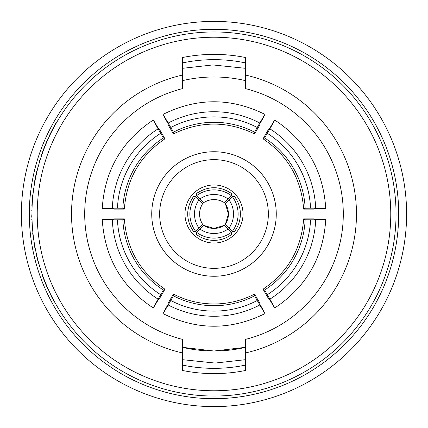<?xml version="1.0" encoding="UTF-8"?>
<svg xmlns="http://www.w3.org/2000/svg" width="428" height="428" viewBox="0 0 428 428"><rect width="100%" height="100%" fill="white"/><g stroke="black" fill="none" stroke-linecap="round" stroke-linejoin="round"><path stroke-width="0.64" d="M231.532 232.233L231.532 234.485C226.326 238.359 220.484 240.322 214 240.386C207.516 240.322 201.674 238.359 196.468 234.485L196.468 232.233L203.568 225.337A19.126 19.116 -0 0 0 224.433 225.337L231.532 232.233A29.024 29.002 180 0 1 196.468 232.233M232.233 196.468L234.485 196.468C238.359 201.674 240.322 207.516 240.386 214C240.322 220.484 238.359 226.326 234.485 231.532L232.233 231.532L225.337 224.433A19.126 19.116 -90 0 0 225.337 203.568L232.233 196.468A29.024 29.002 90 0 1 232.233 231.532M268.351 214A54.351 54.351 0 0 0 214 159.649A54.351 54.351 0 0 0 159.649 214A54.351 54.351 0 0 0 214 268.351A54.351 54.351 0 0 0 268.351 214M151.737 214A62.263 62.263 0 0 1 214 151.737A62.263 62.263 0 0 1 276.263 214A62.263 62.263 0 0 1 214 276.263A62.263 62.263 0 0 1 151.737 214M184.976 214A29.024 29.024 0 0 0 214 243.024A29.024 29.024 0 0 0 243.024 214A29.024 29.024 0 0 0 214 184.976A29.024 29.024 0 0 0 184.976 214M214 351.014L182.339 347.306A137.014 137.014 0 0 0 245.661 347.306L214 351.014M257.228 300.515L265.018 313.58C231.008 330.437 196.992 330.437 162.982 313.58L168.193 304.977A98.542 98.515 180 0 0 259.807 304.977C266.665 316.565 266.665 316.281 259.807 304.115L259.807 303.11L254.59 294.073C241.852 300.622 228.322 303.923 214 303.982C199.678 303.923 186.148 300.622 173.41 294.073L168.193 303.11L168.193 304.115C161.335 316.281 161.335 316.565 168.193 304.977L173.41 295.818A88.12 88.098 180 0 0 254.59 295.818L257.228 300.515A93.4 93.374 -0 0 1 170.772 300.515M254.59 294.073L254.59 295.818M31.956 214A182.044 182.044 0 0 1 214 31.956A182.044 182.044 0 0 1 396.044 214A182.044 182.044 0 0 1 214 396.044A182.044 182.044 0 0 1 31.956 214A182.044 182.044 0 0 0 214 396.044A182.044 182.044 0 0 0 396.044 214M29.313 214A184.687 184.687 0 0 1 214 29.313A184.687 184.687 0 0 1 398.687 214A184.687 184.687 0 0 1 214 398.687A184.687 184.687 0 0 1 29.313 214A184.687 184.687 0 0 0 214 398.687A184.687 184.687 0 0 0 398.687 214M406.6 214A192.6 192.6 0 0 0 214 21.4A192.6 192.6 0 0 0 21.4 214A192.6 192.6 0 0 0 214 406.6A192.6 192.6 0 0 0 406.6 214M182.339 68.336L212.855 64.938L245.661 68.336M245.661 359.664L215.145 363.062L182.339 359.664M34.625 182.927L34.524 183.5M34.695 182.526L34.106 184.415L34.695 182.526M41.762 155.059L41.612 155.492M245.661 75.093L245.661 88.655A129.277 129.277 0 0 1 245.661 339.345L245.661 352.907A142.471 142.471 0 0 0 245.661 75.093L245.661 57.55A159.623 159.623 0 0 0 182.339 57.55L182.339 75.093A142.471 142.471 0 0 0 182.339 352.907L182.339 339.345A129.277 129.277 0 0 1 182.339 88.655L182.339 75.093M182.339 352.907L182.339 370.45A159.623 159.623 0 0 0 245.661 370.45L245.661 352.907M48.46 289.745L49.022 290.965M38.804 263.471L40.767 269.961L38.804 263.471M56.202 123.227L55.897 123.227A182.312 182.312 0 0 0 49.359 135.708L49.648 135.708M41.944 154.519L41.302 156.407M41.666 154.519L44.523 147.532M44.239 147.532L47.342 140.748M47.053 140.748L48.236 138.752M41.334 155.492L41.751 154.278A182.312 182.312 0 0 1 46.898 141.106M39.392 162.496L39.114 162.496A182.312 182.312 0 0 1 39.756 160.366L40.034 160.366M34.427 182.526L36.064 175.539M35.792 175.539L37.664 168.755M37.391 168.755L38.188 166.76M34.256 183.5L34.47 182.285A182.312 182.312 0 0 1 37.3 169.114M32.127 206.029L31.865 206.029A182.312 182.312 0 0 1 31.972 203.899L32.234 203.899M32.475 197.073L31.972 203.899L32.747 197.03M32.48 197.03L33.812 188.069M33.25 190.198A182.312 182.312 0 0 1 33.502 188.374M32.539 228.557L32.271 228.557A182.312 182.312 0 0 1 32.116 226.428L32.378 226.428M31.768 219.404L32.036 219.404M31.726 210.292L31.993 210.292M32.004 218.205L31.704 216.226L31.956 214.251M32.282 224.903L31.907 222.924L32.084 220.944M31.907 222.924L32.175 222.924M33.973 241.039L32.897 234.951A182.312 182.312 0 0 1 32.662 232.821L32.929 232.821M33.438 239.182L33.705 239.182M32.897 234.951L33.165 234.951M35.706 250.781L35.438 250.781A182.312 182.312 0 0 1 34.449 245.602L34.716 245.602M34.449 245.602A182.312 182.312 0 0 1 33.94 242.558L34.208 242.558M34.839 247.737L35.107 247.737M38.531 263.471L36.803 256.87A182.312 182.312 0 0 1 36.3 254.74L36.573 254.74M36.803 256.87L37.075 256.87M48.573 289.991L49.45 291.88M48.284 289.991L45.25 283.004L45.539 283.004M45.25 283.004L42.634 276.221L42.918 276.221M42.634 276.221L41.923 274.22L42.201 274.22M48.171 289.745A182.312 182.312 0 0 1 42.763 276.574M55.613 303.752L52.018 297.663A182.312 182.312 0 0 1 50.937 295.529L51.232 295.529M54.276 301.895L54.575 301.895M52.018 297.663L52.318 297.663M245.661 80.694A137.014 137.014 0 0 0 182.339 80.694L184.452 80.207M163.437 137.939A88.12 88.098 -60 0 0 122.847 208.243L117.459 208.179A93.4 93.374 120 0 1 160.687 133.306L163.437 137.939L164.951 138.811L159.73 129.78L158.858 129.272C151.758 117.251 151.507 117.112 158.114 128.844L160.687 133.306M158.114 128.844A98.542 98.515 -60 0 0 112.313 208.179L102.255 208.393C104.662 170.51 121.664 141.053 153.267 120.027L158.114 128.844M117.459 208.179L112.313 208.179C98.841 208.324 99.093 208.468 113.056 208.607L113.928 209.115L124.361 209.115L122.847 208.243M305.153 208.243A88.12 88.098 60 0 0 264.563 137.939L267.313 133.306A93.4 93.374 -120 0 1 310.541 208.179L305.153 208.243L303.639 209.115L314.072 209.115L314.944 208.607C328.907 208.468 329.153 208.324 315.687 208.179L310.541 208.179M315.687 208.179A98.542 98.515 60 0 0 269.886 128.844L274.733 120.027C306.336 141.053 323.338 170.51 325.745 208.393L315.687 208.179M267.313 133.306L269.886 128.844C276.493 117.112 276.247 117.251 269.142 129.272L268.27 129.78L263.049 138.811L264.563 137.939M264.563 290.061A88.12 88.098 120 0 0 305.153 219.757L310.541 219.821A93.4 93.374 -60 0 1 267.313 294.694L264.563 290.061L263.049 289.189L268.27 298.22L269.142 298.728C276.242 310.749 276.493 310.889 269.886 299.156L267.313 294.694M269.886 299.156A98.542 98.515 120 0 0 315.687 219.821L325.745 219.607C323.338 257.49 306.336 286.947 274.733 307.973L269.886 299.156M310.541 219.821L315.687 219.821C329.159 219.676 328.907 219.532 314.944 219.393L314.072 218.885L303.639 218.885L305.153 219.757M122.847 219.757A88.12 88.098 -120 0 0 163.437 290.061L160.687 294.694A93.4 93.374 60 0 1 117.459 219.821L122.847 219.757L124.361 218.885L113.928 218.885L113.056 219.393C99.093 219.532 98.847 219.676 112.313 219.821L117.459 219.821M112.313 219.821A98.542 98.515 -120 0 0 158.114 299.156L153.267 307.973C121.664 286.947 104.662 257.49 102.255 219.607L112.313 219.821M160.687 294.694L158.114 299.156C151.507 310.889 151.753 310.749 158.858 298.728L159.73 298.22L164.951 289.189L163.437 290.061M254.59 132.182A88.12 88.098 -0 0 0 173.41 132.182L170.772 127.485A93.4 93.374 180 0 1 257.228 127.485L254.59 132.182L254.59 133.927L259.807 124.89L259.807 123.885C266.665 111.719 266.665 111.435 259.807 123.023L257.228 127.485M259.807 123.023A98.542 98.515 -0 0 0 168.193 123.023L162.982 114.42C196.992 97.563 231.008 97.563 265.018 114.42L259.807 123.023M170.772 127.485L168.193 123.023C161.335 111.435 161.335 111.719 168.193 123.885L168.193 124.89L173.41 133.927L173.41 132.182M124.361 209.115C126.549 179.129 140.074 155.696 164.951 138.811M173.41 294.073L173.41 295.818M263.049 138.811C287.926 155.696 301.451 179.129 303.639 209.115M303.639 218.885C301.451 248.871 287.926 272.304 263.049 289.189M164.951 289.189C140.074 272.304 126.549 248.871 124.361 218.885M173.41 133.927C200.47 120.83 227.53 120.83 254.59 133.927M196.468 195.767L196.468 193.515C208.158 185.773 219.842 185.773 231.532 193.515L231.532 195.767L224.433 202.663A19.126 19.116 180 0 0 203.568 202.663L196.468 195.767A29.024 29.002 0 0 1 231.532 195.767M195.767 231.532L193.515 231.532C185.773 219.842 185.773 208.158 193.515 196.468L195.767 196.468L202.663 203.568A19.126 19.116 90 0 0 202.663 224.433L195.767 231.532A29.024 29.002 -90 0 1 195.767 196.468M228.231 228.937A24.407 24.385 180 0 1 199.769 228.937M228.937 199.769A24.407 24.385 90 0 1 228.937 228.231M390.769 214A176.769 176.769 0 0 0 214 37.231A176.769 176.769 0 0 0 37.231 214A176.769 176.769 0 0 0 214 390.769A176.769 176.769 0 0 0 390.769 214M245.661 365.063A154.342 154.342 0 0 1 182.339 365.063M182.339 62.937A154.342 154.342 0 0 1 245.661 62.937M199.063 228.231A24.407 24.385 -90 0 1 199.063 199.769M199.769 199.063A24.407 24.385 0 0 1 228.231 199.063M224.438 225.337L214 228.429L203.562 225.337M225.337 203.562L228.429 214L225.337 224.438M202.663 203.562C198.555 210.523 198.555 217.478 202.663 224.438M224.438 202.663C217.478 198.555 210.523 198.555 203.562 202.663"/></g></svg>
